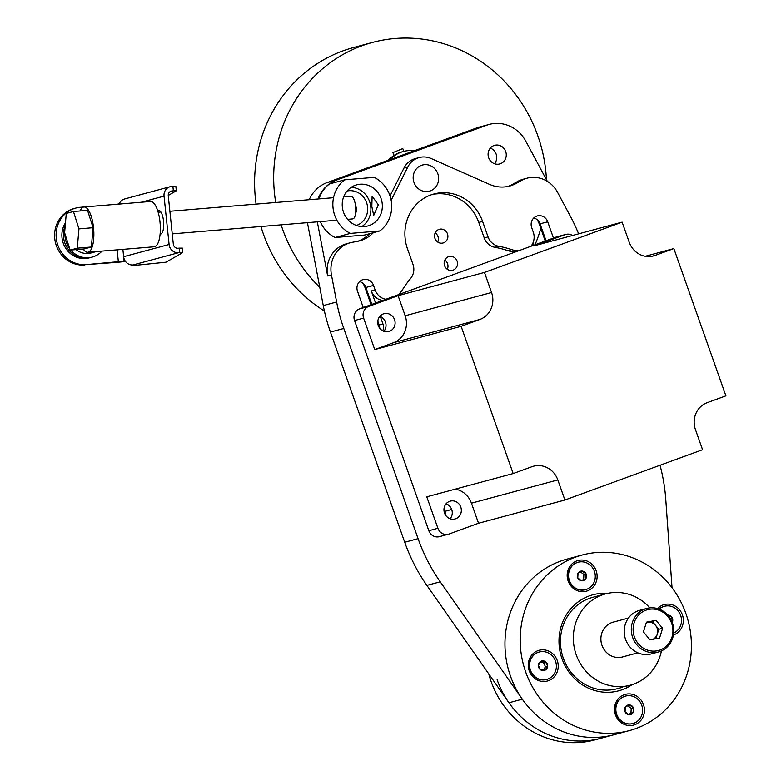 <?xml version="1.0" encoding="UTF-8"?>
<svg xmlns="http://www.w3.org/2000/svg" width="781" height="781" viewBox="0 0 781 781"><rect width="100%" height="100%" fill="white"/><g stroke="black" fill="none" stroke-linecap="round" stroke-linejoin="round"><path stroke-width="1.17" d="M488.672 157.742A9.655 9.06 74.9 0 0 499.684 163.961A9.655 9.06 74.9 0 0 505.688 151.524A9.655 9.06 74.9 0 0 494.666 145.305A9.655 9.06 74.9 0 0 488.672 157.742M494.51 163.737A9.655 9.06 74.9 0 0 496.14 154.091A9.655 9.06 74.9 0 0 490.302 148.107M447.474 233.87A7.097 6.658 -105.1 0 1 443.061 243.008A7.097 6.658 -105.1 0 1 434.958 238.439A7.097 6.658 -105.1 0 1 439.371 229.292A7.097 6.658 -105.1 0 1 447.474 233.87M437.682 242.032A7.097 6.658 74.9 0 0 435.202 232.845M457.1 261.118A7.097 6.658 -105.1 0 1 452.687 270.265A7.097 6.658 -105.1 0 1 444.584 265.686A7.097 6.658 -105.1 0 1 448.997 256.549A7.097 6.658 -105.1 0 1 457.1 261.118M447.308 269.289A7.097 6.658 74.9 0 0 444.838 260.093M363.253 307.548L357.503 291.293A9.089 8.523 -105.1 0 1 363.145 279.588A9.089 8.523 -105.1 0 1 373.523 285.436L375.105 289.917A14.204 13.316 74.9 0 0 385.824 299.299M398.369 294.71A28.409 26.632 74.9 0 0 402.713 289.409A104.049 97.547 -105.1 0 1 410.621 278.466A14.204 13.316 74.9 0 0 412.973 264.349L407.487 248.846A42.613 39.948 74.9 0 1 433.953 193.981A42.613 39.948 74.9 0 1 482.57 221.413L488.057 236.916A14.204 13.316 74.9 0 0 498.708 246.288A104.049 97.547 -105.1 0 1 511.653 249.608A28.409 26.632 74.9 0 0 518.32 250.886M530.875 246.308A14.204 13.316 74.9 0 0 533.267 232.133L531.685 227.652A9.089 8.523 -105.1 0 1 537.328 215.946A9.089 8.523 -105.1 0 1 547.706 221.804L553.446 238.059M629.427 730.577A90.908 85.227 -105.1 0 1 525.711 672.06A90.908 85.227 -105.1 0 1 582.177 555.018A90.908 85.227 -105.1 0 1 685.884 613.534A90.908 85.227 -105.1 0 1 629.427 730.577L600.843 738.279A90.908 85.227 -105.1 0 1 508.948 702.773L522.313 699.171A90.908 85.227 74.9 0 0 614.198 734.677A90.908 85.227 74.9 0 0 620.856 732.568M660.023 465.261A170.453 159.802 74.9 0 1 665.763 499.41L672.031 587.722M578.614 233.861A170.453 159.802 74.9 0 0 570.501 216.542L557.546 192.321A28.409 26.632 74.9 0 0 526.97 178.214A28.409 26.632 74.9 0 0 521.005 180.684L516.778 183.105A33.583 31.484 74.9 0 1 509.72 186.034A33.583 31.484 74.9 0 1 489.589 184.394L431.151 158.514A19.886 18.646 -105.1 0 0 419.231 157.547A19.886 18.646 -105.1 0 0 407.77 167.056L391.154 200.317M317.311 221.853L327.639 275.957A28.409 26.632 -105.1 0 1 346.481 243.789L350.298 242.764A28.409 26.632 74.9 0 1 352.358 242.305L357.132 241.436A33.583 31.484 74.9 0 0 359.563 240.899A33.583 31.484 74.9 0 0 373.357 232.709M350.298 242.764A28.409 26.632 74.9 0 0 331.456 274.932L327.639 275.957M336.631 301.993A170.453 159.802 74.9 0 0 343.796 328.469L330.431 332.062A170.453 159.802 -105.1 0 1 323.266 305.586L336.631 301.993L331.456 274.932M343.796 328.469L418.079 538.646A170.453 159.802 74.9 0 0 440.25 581.806L426.885 585.399A170.453 159.802 -105.1 0 1 404.724 542.248L418.079 538.646M522.313 699.171L440.25 581.806M498.708 246.288L494.89 247.313A104.049 97.547 -105.1 0 1 507.835 250.633L511.653 249.608M330.431 332.062L404.724 542.248M444.077 511.272A14.488 13.58 -105.1 0 1 444.614 513.263M377.838 323.851L378.16 324.779A14.488 13.58 -105.1 0 1 378.668 326.556M362.579 283.025A14.488 13.58 -105.1 0 1 364.912 287.301L371.063 304.688M536.762 219.383A14.488 13.58 -105.1 0 1 539.095 223.659L545.245 241.056M508.948 702.773L426.885 585.399M323.266 305.586L307.431 222.673M309.217 199.721A34.091 31.962 -105.1 0 1 327.112 182.598L336.65 180.03A34.091 31.962 74.9 0 0 318.023 198.989M547.296 181.338L525.896 141.341A34.091 31.962 74.9 0 0 489.218 124.413A34.091 31.962 74.9 0 0 486.719 125.204L477.171 127.772L327.112 182.598M477.171 127.772A34.091 31.962 -105.1 0 1 479.671 126.981L489.218 124.413M533.726 245.263L532.925 242.989M515.411 251.951A28.409 26.632 -105.1 0 1 507.835 250.633M494.89 247.313A14.204 13.316 -105.1 0 1 484.24 237.951L488.057 236.916M432.059 194.547A42.613 39.948 74.9 0 1 478.753 222.439L484.24 237.951M382.719 300.431A14.204 13.316 -105.1 0 1 371.287 290.952L375.563 303.048M380.337 316.539L382.954 323.949A9.089 8.523 -105.1 0 1 382.758 330.841M533.784 217.977A9.089 8.523 -105.1 0 1 540.062 223.854L546.036 240.763M359.602 281.619A9.089 8.523 -105.1 0 1 365.889 287.496L371.863 304.395M377.789 321.167L379.136 324.974A9.089 8.523 -105.1 0 1 379.683 328.225M444.028 508.577L444.994 511.311A9.089 8.523 -105.1 0 1 445.531 515.069M486.719 125.204L336.65 180.03M357.63 241.349A33.583 31.484 74.9 0 0 369.54 233.734M390.031 195.953L403.953 168.081A19.886 18.646 -105.1 0 1 415.414 158.572L419.231 157.547M507.796 186.483A33.583 31.484 74.9 0 0 512.961 184.14L516.778 183.105M521.005 180.684L517.188 181.709L512.961 184.14M517.188 181.709A28.409 26.632 -105.1 0 1 523.153 179.239L526.97 178.214M455.733 518.74A9.235 8.659 -105.1 0 1 455.059 518.955A9.235 8.659 -105.1 0 1 444.399 512.658A9.235 8.659 -105.1 0 1 449.583 501.343A9.235 8.659 -105.1 0 1 450.256 501.129A9.235 8.659 -105.1 0 1 460.907 507.425A9.235 8.659 -105.1 0 1 455.733 518.74M389.485 331.329A9.235 8.659 -105.1 0 1 388.811 331.544A9.235 8.659 -105.1 0 1 378.16 325.238A9.235 8.659 -105.1 0 1 383.334 313.923A9.235 8.659 -105.1 0 1 384.008 313.718A9.235 8.659 -105.1 0 1 394.669 320.015A9.235 8.659 -105.1 0 1 389.485 331.329M564.907 500.016L478.528 523.26L449.114 534.009A9.235 8.659 -105.1 0 1 448.44 534.224A9.235 8.659 -105.1 0 1 437.907 528.278L426.787 496.823L513.166 473.569L531.939 466.716A21.302 19.974 -105.1 0 1 533.501 466.218A21.302 19.974 -105.1 0 1 557.81 479.934L564.907 500.016L702.558 449.729L695.461 429.648A21.302 19.974 -105.1 0 1 707.127 402.703L725.9 395.85L673.847 248.592L645.252 256.295M478.528 523.26L471.431 503.189A21.302 19.974 74.9 0 0 455.382 489.121M374.743 349.566L363.624 318.111A9.235 8.659 -105.1 0 1 368.681 306.435L398.085 295.687L405.183 315.768A21.302 19.974 74.9 0 1 393.507 342.713L374.743 349.566L461.122 326.321L513.166 473.569M673.847 248.592L655.083 255.455A21.302 19.974 -105.1 0 1 653.521 255.943A21.302 19.974 -105.1 0 1 629.213 242.227L622.115 222.155L535.737 245.4L565.141 234.651A9.235 8.659 -105.1 0 1 565.815 234.437A9.235 8.659 -105.1 0 1 572.502 235.501M379.859 316.364A9.235 8.659 -105.1 0 1 383.891 331.339M448.44 534.224L439.371 536.664A9.235 8.659 -105.1 0 1 428.837 530.719L354.554 320.552A9.235 8.659 -105.1 0 1 359.611 308.876L556.072 237.092A9.235 8.659 -105.1 0 1 556.755 236.877L565.815 234.437M446.107 503.774A9.235 8.659 -105.1 0 1 450.139 518.75M622.115 222.155L484.464 272.442L398.085 295.687M484.464 272.442L491.561 292.524A21.302 19.974 -105.1 0 1 479.885 319.458L461.122 326.321M673.417 635.021A15.913 14.917 74.9 0 0 682.389 614.823A15.913 14.917 74.9 0 0 657.573 608.594M643.476 704.608A15.913 14.917 74.9 0 0 624.156 694.739A15.913 14.917 74.9 0 0 615.448 714.849A15.913 14.917 74.9 0 0 634.758 724.729A15.913 14.917 74.9 0 0 643.476 704.608M557.253 660.541A15.913 14.917 74.9 0 0 537.933 650.661A15.913 14.917 74.9 0 0 529.215 670.781A15.913 14.917 74.9 0 0 548.535 680.651A15.913 14.917 74.9 0 0 557.253 660.541M596.157 570.745A15.913 14.917 74.9 0 0 576.847 560.875A15.913 14.917 74.9 0 0 568.129 580.986A15.913 14.917 74.9 0 0 587.439 590.856A15.913 14.917 74.9 0 0 596.157 570.745M614.198 734.677A90.908 85.227 -105.1 0 1 510.491 676.161A90.908 85.227 -105.1 0 1 566.957 559.118L582.177 555.018M632.073 684.664A49.711 46.606 -105.1 0 1 618.718 690.804A49.711 46.606 -105.1 0 1 562.008 658.803A49.711 46.606 -105.1 0 1 592.886 594.79A49.711 46.606 -105.1 0 1 607.511 593.404M672.49 626.43A21.126 19.808 74.9 0 0 648.913 609.375A21.126 19.808 74.9 0 0 633.537 633.752A21.126 19.808 74.9 0 0 657.114 650.817A21.126 19.808 74.9 0 0 672.49 626.43M631.751 634.133A22.551 21.136 -105.1 0 1 646.678 608.448A22.551 21.136 -105.1 0 1 673.32 626.313A22.551 21.136 -105.1 0 1 658.393 651.998A22.551 21.136 -105.1 0 1 631.751 634.133M646.336 622.574A9.021 8.454 -105.1 0 1 647.449 622.272A9.021 8.454 -105.1 0 1 655.523 625.347A9.021 8.454 -105.1 0 1 657.504 629.554A9.021 8.454 -105.1 0 1 657.27 634.192A9.021 8.454 -105.1 0 1 653.023 639.268M658.393 651.998L651.295 653.902A22.551 21.136 -105.1 0 1 624.654 636.046A22.551 21.136 -105.1 0 1 639.571 610.361L646.678 608.448M655.845 638.731L658.793 629.31L652.242 621.373L646.356 622.477M662.61 628.285L656.06 620.348L646.463 622.154L643.417 631.897L649.958 639.844L659.564 638.038L662.61 628.285L658.793 629.31M652.242 621.373L656.06 620.348M625.356 706.971A4.92 4.618 -105.1 0 1 633.362 707.742A4.92 4.618 -105.1 0 1 628.949 714.674A4.92 4.618 -105.1 0 1 625.356 706.971L625.073 711.852L628.949 714.674L633.088 712.623L633.362 707.742L629.496 704.921L625.356 706.971M632.747 723.557A14.204 13.316 -105.1 0 1 632.581 723.606A14.204 13.316 -105.1 0 1 616.424 714.595A14.204 13.316 -105.1 0 1 622.896 697.043A14.204 13.316 -105.1 0 1 625.2 696.174A14.204 13.316 -105.1 0 1 625.366 696.125M635.217 722.64A14.204 13.316 74.9 0 0 641.689 705.087A14.204 13.316 74.9 0 0 625.532 696.076A14.204 13.316 74.9 0 0 623.228 696.945A14.204 13.316 74.9 0 0 616.756 714.508A14.204 13.316 74.9 0 0 632.913 723.509A14.204 13.316 74.9 0 0 635.217 722.64M627.709 705.76L631.214 708.318L630.941 713.199L628.49 714.42M630.941 713.199L633.088 712.623M631.214 708.318L633.362 707.742M545.548 661.722A4.92 4.618 -105.1 0 1 545.07 670.176A4.92 4.618 -105.1 0 1 538.373 665.275A4.92 4.618 -105.1 0 1 545.548 661.722L540.921 661.273L538.373 665.275L540.442 669.727L545.07 670.176L547.618 666.173L545.548 661.722L543.4 662.298L545.47 666.749L543.351 670.078M546.515 679.48A14.204 13.316 -105.1 0 1 546.349 679.529A14.204 13.316 -105.1 0 1 530.699 671.738A14.204 13.316 -105.1 0 1 538.968 652.096A14.204 13.316 -105.1 0 1 539.134 652.057M531.031 671.64A14.204 13.316 74.9 0 0 546.69 679.441A14.204 13.316 74.9 0 0 554.959 659.799A14.204 13.316 74.9 0 0 539.3 652.008A14.204 13.316 74.9 0 0 531.031 671.64M540.354 662.005L543.4 662.298M545.47 666.749L547.618 666.173M585.77 578.76A4.92 4.618 -105.1 0 1 577.764 577.979A4.92 4.618 -105.1 0 1 582.177 571.048A4.92 4.618 -105.1 0 1 585.77 578.76L586.053 573.879L582.177 571.048L578.038 573.098L577.764 577.979L581.63 580.81L585.77 578.76L581.171 580.547M585.428 589.694A14.204 13.316 -105.1 0 1 585.262 589.733A14.204 13.316 -105.1 0 1 569.105 580.732A14.204 13.316 -105.1 0 1 575.577 563.169A14.204 13.316 -105.1 0 1 577.881 562.3A14.204 13.316 -105.1 0 1 578.047 562.261M575.909 563.081A14.204 13.316 74.9 0 0 569.437 580.644A14.204 13.316 74.9 0 0 585.594 589.645A14.204 13.316 74.9 0 0 587.898 588.776A14.204 13.316 74.9 0 0 594.37 571.214A14.204 13.316 74.9 0 0 578.213 562.213A14.204 13.316 74.9 0 0 575.909 563.081M580.39 571.887L583.905 574.455L583.622 579.336M583.905 574.455L586.053 573.879M659.057 609.082A14.204 13.316 -105.1 0 1 664.104 606.378A14.204 13.316 -105.1 0 1 664.27 606.329M673.681 633.059A14.204 13.316 74.9 0 0 680.095 614.081A14.204 13.316 74.9 0 0 664.436 606.29A14.204 13.316 74.9 0 0 659.223 609.151M667.775 615.106A4.92 4.618 -105.1 0 1 672.216 622.457M671.514 620.788L672.753 620.456L670.684 616.004L668.419 615.858M668.907 616.482L670.684 616.004M661.439 650.905A47.299 44.341 -105.1 0 1 632.854 684.4A47.299 44.341 -105.1 0 1 630.169 685.22L625.005 686.528M630.169 685.22A47.299 44.341 -105.1 0 1 575.47 652.516A47.299 44.341 -105.1 0 1 602.893 594.702A47.299 44.341 -105.1 0 1 605.587 593.872A47.299 44.341 -105.1 0 1 649.851 607.862M622.711 687.231L617.283 688.696A47.299 44.341 -105.1 0 1 562.584 655.981A47.299 44.341 -105.1 0 1 590.006 598.168A47.299 44.341 -105.1 0 1 592.701 597.338L605.587 593.872M623.58 656.655A18.041 16.909 -105.1 0 1 622.564 656.967A18.041 16.909 -105.1 0 1 601.702 644.491A18.041 16.909 -105.1 0 1 612.158 622.447A18.041 16.909 -105.1 0 1 613.183 622.125A18.041 16.909 -105.1 0 1 614.217 621.891M324.398 311.033A144.885 135.826 -105.1 0 1 265.013 238.43A144.885 135.826 -105.1 0 1 260.952 226.529M256.09 204.124A144.885 135.826 -105.1 0 1 353.412 47.582L372.498 42.447A144.885 135.826 -105.1 0 1 536.196 131.413A144.885 135.826 -105.1 0 1 546.436 179.728M319.78 287.31A144.885 135.826 -105.1 0 1 284.108 233.285A144.885 135.826 -105.1 0 1 281.121 224.86M275.713 202.504A144.885 135.826 -105.1 0 1 372.498 42.447M540.794 228.472A144.885 135.826 -105.1 0 1 535.024 244.785M402.791 148.585L392.902 152.588L394.005 155.409L392.902 152.588L402.791 148.585L403.865 151.358L402.791 148.585M438.395 181.251A13.531 12.681 -105.1 0 1 429.423 191.169A13.531 12.681 -105.1 0 1 413.422 174.964A13.531 12.681 -105.1 0 1 422.394 165.045A13.531 12.681 -105.1 0 1 438.395 181.251M84.768 265.023A28.858 27.062 -105.1 0 1 55.1 241.026A28.858 27.062 -105.1 0 1 74.273 208.498L75.786 208.088A28.858 27.062 74.9 0 0 56.613 240.616A28.858 27.062 74.9 0 0 86.281 264.622L116.847 262.367A9.021 0.527 -6 0 0 125.438 261.391M118.136 204.163L80.287 207.307A28.858 27.062 74.9 0 0 75.786 208.088M119.122 204.085A9.021 8.454 -105.1 0 1 119.239 203.792A9.021 8.454 -105.1 0 1 124.677 198.95L170.131 186.718A9.021 8.454 74.9 0 0 164.039 196.129L141.322 202.24M118.107 203.89L119.239 203.792M124.101 261.196L125.233 261.108A9.021 8.454 -105.1 0 1 123.632 256.724L124.101 261.196L86.281 264.622M157.86 211.29L159.793 210.763M131.764 264.984L135.054 265.374L166.002 262.211L182.783 252.575L179.815 252.634L179.347 248.153L178 248.27A4.51 4.227 74.9 0 1 173.314 244.141L168.257 195.777A4.51 4.227 74.9 0 1 172.015 190.954L173.353 190.837L172.884 186.366L175.823 186.337M160.095 234.202L160.769 234.027A11.91 4.081 -94.7 0 0 163.571 221.492A11.91 4.081 -94.7 0 0 158.553 210.333A11.91 4.081 -94.7 0 0 158.299 210.382L157.625 210.558M122.871 249.383L123.632 256.724L169.096 244.492L164.039 196.129M131.804 265.306L133.014 264.974A9.021 8.454 -105.1 0 1 125.233 261.108M169.096 244.492A9.021 8.454 74.9 0 0 178.468 252.741L179.815 252.634M179.347 248.153L182.285 248.133M172.884 186.366L171.547 186.474A9.021 8.454 74.9 0 0 170.131 186.718M168.237 195.435L176.291 190.818L173.353 190.837M83.235 249.022A22.727 7.79 -94.7 0 0 86.818 252.214A22.727 7.79 -94.7 0 0 87.745 252.292A22.727 7.79 -94.7 0 0 93.74 230.346A22.727 7.79 -94.7 0 0 84.924 207.082A22.727 7.79 -94.7 0 0 83.997 206.994A22.727 7.79 -94.7 0 0 80.082 210.968M87.745 252.292L154.238 246.786A22.727 7.79 -94.7 0 0 160.222 224.83A22.727 7.79 -94.7 0 0 151.407 201.566A22.727 7.79 -94.7 0 0 150.479 201.488L83.997 206.994M101.979 251.111A22.727 21.302 -105.1 0 1 92.246 257.086L90.723 257.496A22.727 21.302 -105.1 0 1 87.169 258.111A22.727 21.302 -105.1 0 0 90.723 257.496L89.19 257.906A22.727 21.302 -105.1 0 1 85.646 258.531A22.727 21.302 -105.1 0 1 64.999 247.099A22.727 21.302 -105.1 0 1 65.467 222.81M87.169 258.111A22.727 21.302 -105.1 0 1 67.566 248.358A22.727 21.302 -105.1 0 1 65.213 225.787A22.727 21.302 -105.1 0 0 67.566 248.358A22.727 21.302 -105.1 0 0 87.169 258.111M356.419 225.465A17.895 16.782 74.9 0 0 367.587 207.082A17.895 16.782 74.9 0 0 347.135 190.964M355.58 213.477A9.089 8.523 74.9 0 0 356.38 208.566A9.089 8.523 74.9 0 0 355.482 205.374M371.824 206.535L373.709 215.468L378.316 204.788L372.117 196.216L371.824 206.535M333.028 207.814A31.25 29.297 74.9 0 0 350.337 233.412L335.069 237.522L364.561 235.071L379.83 230.961A31.25 29.297 74.9 0 0 374.236 177.375L344.733 179.815A31.25 29.297 74.9 0 0 333.028 207.814M320.288 221.609A31.25 29.297 74.9 0 0 335.069 237.522M351.274 187.284A21.302 19.974 -105.1 0 1 370.78 206.819A21.302 19.974 -105.1 0 1 361.847 226.578M342.342 207.043A21.302 19.974 74.9 0 0 367.822 225.963A21.302 19.974 74.9 0 0 382.231 203.734A21.302 19.974 74.9 0 0 356.751 184.814A21.302 19.974 74.9 0 0 342.342 207.043M350.337 233.412L379.83 230.961M344.733 179.815L329.465 183.925A31.25 29.297 74.9 0 0 319.029 198.911M76.069 249.617A18.461 17.309 74.9 0 0 91.143 252.966L96.268 251.589M92.246 257.086A22.727 21.302 -105.1 0 1 88.702 257.701A22.727 21.302 -105.1 0 1 70.71 250.066M69.694 248.788A22.727 21.302 -105.1 0 1 64.94 233.783M343.66 196.861L350.864 196.265A11.364 3.895 85.3 0 1 355.628 206.565A11.364 3.895 85.3 0 1 352.748 218.914L347.604 219.344M70.114 250.115L77.27 248.182L78.94 228.892L93.037 227.72L87.54 210.353L73.443 211.514L66.278 213.447L64.608 232.748L70.114 250.115L84.202 248.944L91.367 247.021L93.037 227.72M77.27 248.182L91.367 247.021M78.94 228.892L73.443 211.514M497.126 679.753A90.908 85.227 -105.1 0 0 600.843 738.279L594.78 739.91A90.908 85.227 -105.1 0 1 491.064 681.383A90.908 85.227 -105.1 0 1 488.75 673.886M390.012 159.617A31.572 29.6 -105.1 0 1 398.29 153.408A31.572 29.6 -105.1 0 1 403.396 151.475A31.572 29.6 -105.1 0 1 414.272 150.753M388.362 160.222A31.572 29.6 -105.1 0 1 396.836 153.798A31.572 29.6 -105.1 0 1 401.942 151.865L403.396 151.475M539.905 223.444L539.095 223.659M378.99 324.554L378.16 324.779M365.733 287.076L364.912 287.301M444.848 510.891L444.057 511.106M451.721 509.495L444.994 511.311M547.706 221.804L540.062 223.854M382.954 323.949L379.136 324.974M371.287 290.952L375.105 289.917M373.523 285.436L365.889 287.496M478.753 222.439L482.57 221.413M403.953 168.081L407.77 167.056M359.611 308.876L368.681 306.435M354.554 320.552L363.624 318.111M556.072 237.092L565.141 234.651M428.837 530.719L437.907 528.278M655.083 255.455L651.92 256.305M491.561 292.524L405.183 315.768M479.885 319.458L393.507 342.713M557.81 479.934L471.431 503.189M158.807 210.343L158.299 210.382M118.37 261.957L117.101 249.861M133.014 264.974L178.468 252.741M170.639 191.325L172.015 190.954M628.461 618.054L612.177 622.437M637.823 652.828L621.53 657.212M182.315 248.094L182.783 252.575M131.433 264.954L131.491 265.442M176.321 190.779L175.852 186.298M172.24 233.89L336.884 220.232M158.143 212.247L160.896 212.022M169.877 211.28L333.546 197.7"/></g></svg>
